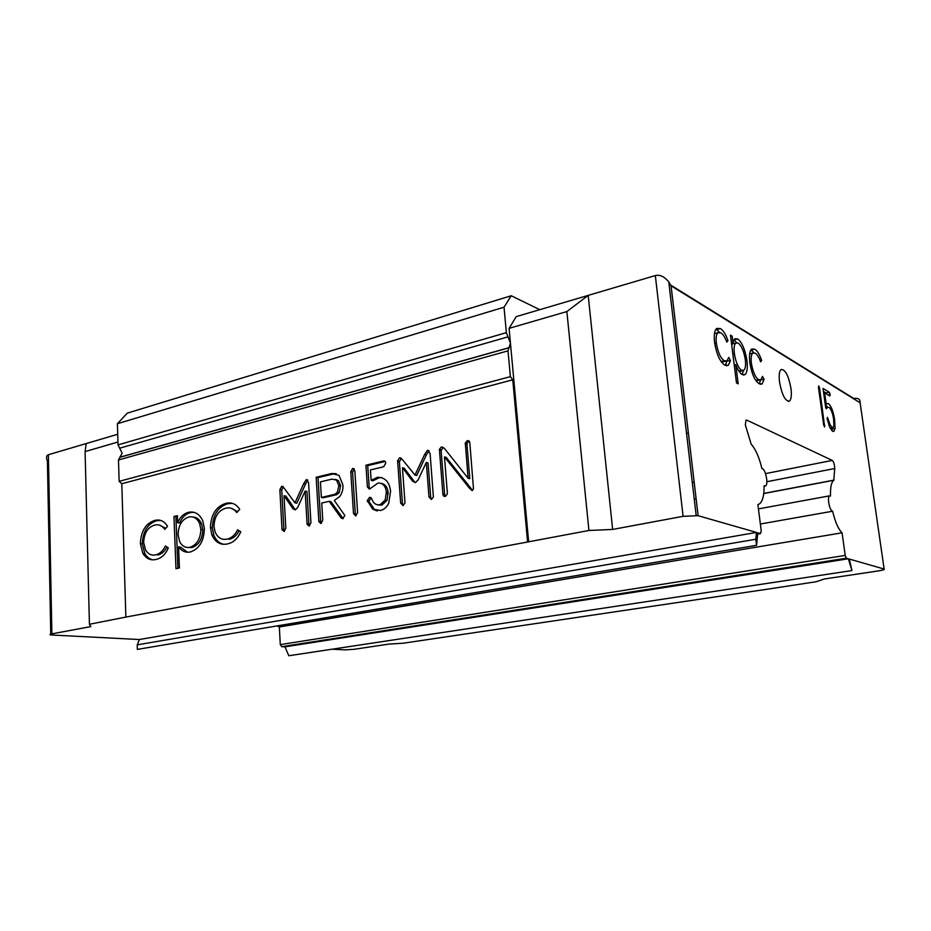 <?xml version="1.0" encoding="UTF-8"?>
<svg xmlns="http://www.w3.org/2000/svg" width="931" height="931" viewBox="0 0 931 931"><rect width="100%" height="100%" fill="white"/><g stroke="black" fill="none" stroke-linecap="round" stroke-linejoin="round"><path stroke-width="1.4" d="M845.22 555.423L846.384 558.216L848.362 558.786L851.946 570.563L288.819 655.75L284.991 646.847L281.732 646.684L280.289 644.613L845.22 555.423L842.078 532.811C838.342 529.215 835.2 522.023 832.628 511.224C830.929 510.688 829.626 507.791 828.695 502.507C828.264 498.923 828.52 496.712 829.451 495.874L830.522 496.037C830.243 487.413 831.325 482.165 833.769 480.28L834.723 468.537C834.595 464.639 833.78 461.927 832.267 460.414L746.837 420.137L746.034 420.184L745.324 424.885L751.119 444.075C755.658 449.231 759.254 457.4 761.907 468.596C765.352 468.235 768.762 484.295 765.585 485.924L764.107 485.773C764.211 495.373 762.64 501.448 759.382 503.974L757.892 504.579L761.244 530.926L760.511 533.591L757.764 532.8L756.577 545.31L755.809 539.247L756.461 532.427L139.417 639.527L137.218 644.857L755.809 539.247M832.628 511.224L760.359 524.013M779.526 382.013C782.005 395.047 785.31 401.412 789.418 401.098C791.269 399.411 791.792 395.221 790.989 388.506C788.545 375.565 785.24 369.223 781.097 369.514C779.27 371.155 778.747 375.321 779.526 382.013M332.064 649.21L345.11 649.861L353.92 649.326L389.007 644.077L403.228 643.216L769.995 588.799L816.254 581.724L824.249 579.001L878.48 570.889C883.147 570.133 885.032 569.516 884.136 569.05L860.104 402.774C860.36 399.259 858.219 397.816 853.704 398.456L670.751 285.119M280.289 644.613L279.347 626.97L277.089 625.911M756.577 545.31L137.357 649.396L137.218 644.857M50.751 634.116L47.411 461.252C46.038 457.575 46.364 455.399 48.389 454.724L86.211 443.563L85.093 451.582L89.423 624.259L90.842 626.598L51.88 633.86C49.762 634.279 49.39 634.651 50.774 634.965L139.417 639.527M851.946 570.563L849.281 559.054L884.136 569.05M860.104 402.774L671.065 285.805L698.11 515.693L756.461 532.427M698.11 515.693L683.098 516.321L655.331 275.564L516.205 316.633L509.094 328.352L528.645 541.795L125.871 617.078L121.798 483.724L119.121 481.339L118.481 459.961L122.147 453.199L118.028 444.878L117.387 423.745L127.279 413.143L511.224 295.744L539.782 309.674M528.645 541.795L588.939 530.472L612.645 529.436L683.098 516.321M89.423 624.259L125.871 617.078M819.583 388.076L824.68 426.992L823.656 424.804L818.465 387.412L818.78 385.9L819.583 388.076L818.593 388.308M736.491 382.932L730.474 335.183L732.185 336.196L732.988 342.596L734.757 338.756L737.655 338.919C742.065 342.445 745.172 349.684 746.965 360.634C747.814 368.024 747.139 372.691 744.94 374.658L742.228 374.588C739.959 373.25 737.806 369.921 735.769 364.615L738.19 383.828L736.491 382.932M720.419 328.596C723.224 330.249 725.749 334.276 727.972 340.676L726.808 342.061C724.981 337.173 722.991 334.101 720.838 332.844L718.034 332.67C716.311 334.078 715.741 337.557 716.335 343.12C717.906 352.36 720.559 358.237 724.318 360.774L726.995 360.844L728.729 357.446L730.474 360.634L728.333 365.255L724.842 365.127C720.012 361.903 716.579 354.35 714.566 342.48C713.774 335.044 714.496 330.354 716.754 328.41L720.419 328.596L716.649 329.597L719.57 332.332M754.797 349.195C757.299 350.661 759.58 354.408 761.639 360.425L760.615 361.787C758.94 357.201 757.136 354.339 755.216 353.21L752.853 353.058C751.259 354.362 750.758 357.725 751.364 363.148C752.865 371.876 755.297 377.392 758.649 379.673L760.895 379.732L762.512 376.368L764.095 379.336L762.117 383.909L759.161 383.793C754.843 380.884 751.724 373.82 749.804 362.601C748.99 355.351 749.618 350.824 751.713 349.02L754.797 349.195L751.177 350.103L753.912 352.756M828.509 403.577C831.278 406.207 833.315 411.56 834.642 419.613L835.06 428.528L833.932 431.286L832.803 431.379L829.8 427.457L827.054 418.706L827.45 417.297L830.068 424.652L832.244 427.573L833.094 427.492L833.897 425.49L833.582 419.02C832.628 413.189 831.162 409.314 829.16 407.417L827.484 407.278L826.297 408.802L825.588 406.963L823.016 388.448L829.3 392.242L830.184 394.476L829.812 395.966L824.633 392.882L826.181 403.938L828.509 403.577L825.227 404.298L827.531 407.254M527.551 541.586L512.76 379.801L510.374 376.648L508.023 350.847L510.444 343.143L506.359 332.67L504.043 307.207L511.224 295.744M427.445 450.313L430.075 453.304L433.392 496.991L431.414 499.458L428.97 496.933L426.305 462.428L418.124 479.896L415.459 482.584L412.736 481.339L402.436 467.711L404.985 502.938L403.053 505.626L400.667 503.136L397.607 460.74L399.667 457.761L402.646 459.867L414.97 475.066L424.594 454.503L427.445 450.313L429.04 450.755M352.605 468.444L354.827 470.772L357.597 512.609L355.735 515.925L353.501 513.516L350.766 471.749L352.605 468.444L354.222 468.817M306.287 479.663L308.568 482.514L310.942 522.768L309.15 526.05L307.114 524.409L305.135 491.068L297.699 507.442L295.302 509.932L292.928 508.722L284.013 495.723L285.805 528.296L284.083 531.508L282 529.134L279.859 489.729L281.697 486.285L284.292 488.321L294.976 502.833L303.715 483.573L306.287 479.663L307.486 479.919M179.404 567.98L175.971 568.701L173.969 516.484L177.367 515.669L177.646 522.698C180.23 516.903 183.896 513.435 188.621 512.294C194.858 511.107 199.595 513.982 202.818 520.918L204.366 528.575C203.994 541.074 199.315 548.871 190.343 551.99C185.641 552.874 181.72 551.175 178.589 546.869L179.404 567.98M512.76 379.801L121.798 483.724M140.372 543.634C140.942 531.089 145.736 523.35 154.721 520.429C160.016 519.114 164.275 521.069 167.522 526.294L164.787 529.367C162.087 525.526 158.701 524.106 154.639 525.096C147.82 527.214 144.154 532.998 143.642 542.47L145.655 550.116C148.204 554.189 151.567 555.76 155.721 554.841C159.76 553.898 162.995 550.954 165.404 545.985L168.325 547.917C165.357 554.573 161.191 558.437 155.826 559.496C150.461 560.671 146.144 558.612 142.85 553.317L140.372 543.634L142.327 543.879C142.909 531.357 147.68 523.641 156.676 520.732L154.721 520.429M210.429 527.621C210.941 514.587 216.05 506.511 225.779 503.392C231.505 501.96 236.148 503.939 239.721 509.338L236.788 512.562C233.821 508.594 230.132 507.151 225.733 508.233C218.354 510.491 214.433 516.542 213.967 526.376L215.108 532.02C217.749 537.85 221.776 540.213 227.187 539.107C231.563 538.095 235.043 534.988 237.614 529.809L240.803 531.787C237.638 538.735 233.157 542.785 227.35 543.948C220.496 545.322 215.352 542.354 211.919 535.046L210.429 527.621L212.349 527.912C212.85 514.901 217.97 506.836 227.688 503.718L225.779 503.392M331.529 473.542L339.012 475.334L342.864 484.737C343.271 489.136 342.224 493.058 339.734 496.514L334.299 500.517L344.842 515.448L342.771 518.742L341.025 517.88L329.178 501.332L321.719 503.031L322.766 520.15L320.962 523.49L318.879 521.663L316.168 477.266L331.529 473.542L336.324 473.716M371.166 480.349L377.264 477.37C384.922 477.126 389.356 481.723 390.589 491.184L388.716 503.334C386.761 507.127 384.061 509.525 380.593 510.514L372.691 509.141L367.268 500.622L369.537 497.317L371.713 498.713C373.261 503.357 376.066 505.358 380.127 504.73L385.201 500.028L386.353 492.138C385.667 486.029 382.897 482.991 378.021 483.038L369.432 489.147L367.396 486.96L365.918 465.221L383.211 461.031C384.736 460.705 385.562 461.473 385.713 463.312L383.584 466.78L370.445 469.922L371.166 480.349L372.947 480.757L379.045 477.778L377.264 477.37M467.304 440.666C468.898 440.444 469.736 441.294 469.852 443.214L473.495 488.868L472.064 490.614L469.468 488.216L444.471 456.923L447.334 492.697L447.322 494L445.344 496.421C443.784 496.595 442.958 495.723 442.853 493.802L439.409 449.347L441.41 446.938L444.273 448.218L468.107 478.255L465.302 442.993L467.304 440.666L469.177 441.131M504.043 307.207L117.387 423.745M510.374 376.648L119.121 481.339M156.676 520.732L160.26 520.394M165.718 528.319L159.341 525.084M153.452 555.085L155.721 554.841M157.676 555.074C161.47 554.224 164.566 551.536 166.952 547.009M152.649 559.81C149.426 559.054 146.819 556.971 144.817 553.549L142.327 543.879M177.902 568.294L175.912 516.786L173.969 516.484M175.912 516.786L177.402 516.437M188.621 512.294L190.552 512.609C185.828 513.749 182.162 517.205 179.578 522.989L177.646 522.698M190.552 512.609L193.997 512.283M187.596 552.258L180.521 547.125L178.589 546.869M188.004 547.498L191.995 547.533C198.803 545.135 202.399 539.189 202.783 529.716L201.538 523.85C199.676 519.568 196.86 517.299 193.101 517.042M200.852 529.436L199.618 523.559C197.186 518.241 193.567 516.053 188.784 516.996C181.929 519.382 178.368 525.305 178.112 534.766L179.66 541.702C182.162 546.241 185.63 548.103 190.064 547.277C196.872 544.868 200.468 538.921 200.852 529.436L202.783 529.716M191.995 547.533L190.064 547.277M227.688 503.718L232.18 503.38M237.661 511.596L231.097 508.233M224.29 539.375L227.187 539.107M229.096 539.375C233.262 538.444 236.614 535.581 239.162 530.775M223.382 544.286C219.122 543.192 215.945 540.201 213.839 535.325L212.349 527.912M309.476 525.957L308.883 523.967L307.032 523.653M308.883 523.967L306.974 491.44L305.135 491.068M295.476 509.874L292.928 508.722M294.79 509.059L285.875 496.083L284.013 495.723M284.444 531.392L283.874 529.436L282 529.134M283.874 529.436L281.721 490.102L279.859 489.729M281.721 490.102L283.257 486.762M282.989 486.552L281.697 486.285M303.715 483.573L305.566 483.957L296.838 503.182L294.976 502.833M305.566 483.957L307.765 480.187M343.178 518.602L341.025 517.88M342.852 518.206L331.005 501.693L329.178 501.332M321.276 523.397L320.648 521.29L318.798 520.976M320.648 521.29L318.006 477.661L316.168 477.266M318.006 477.661L333.356 473.949M338.36 480.524L331.971 479.128L320.439 481.886L321.381 497.422L323.22 497.782L336.801 494.652L339.245 492.569L340.606 485.505L338.36 480.524L335.323 479.349M339.245 492.569L337.418 492.196L338.837 485.714L336.545 480.128M340.665 486.11L338.837 485.714M336.801 494.652L334.974 494.28L337.418 492.196M321.381 497.422L334.974 494.28M355.945 515.867L355.305 513.854L353.501 513.516M355.305 513.854L352.57 472.168L350.766 471.749M352.57 472.168L354.28 468.898M379.045 477.778L381.919 477.591M377.218 510.944L372.691 509.141M374.495 509.501L369.316 502.042L367.512 501.681M369.316 502.042L369.072 500.994L367.268 500.622M369.072 500.994L371.132 497.748M371.004 497.62L369.537 497.317M378.23 504.998L381.908 505.091L380.127 504.73M381.908 505.091L386.982 500.401L385.201 500.028M386.982 500.401L388.134 492.534L386.353 492.138M388.134 492.534C387.61 487.274 385.294 484.19 381.186 483.294M369.665 489.054L369.188 487.355L367.396 486.96M369.188 487.355L367.71 465.651L365.918 465.221M367.71 465.651L384.992 461.473L383.211 461.031M431.437 499.447L430.704 497.329L428.97 496.933M430.704 497.329L428.039 462.882L426.305 462.428M415.296 482.607L412.736 481.339M414.493 481.746L404.194 468.153L402.436 467.711M403.135 505.603L402.436 503.508L400.667 503.136M402.436 503.508L399.387 461.881L397.63 461.439M399.387 461.881L401.412 458.215M401.401 458.203L399.667 457.761M424.594 454.503L426.328 454.968L416.727 475.485L414.97 475.066M426.328 454.968L429.098 450.813M472.389 490.509L471.167 488.624L469.468 488.216M471.167 488.624L446.193 457.389L444.471 456.923M445.344 496.421L444.587 494.198L442.853 493.802M444.587 494.198L441.131 450.802L439.409 450.325M441.131 450.802L443.121 447.415L441.41 446.938M465.279 444.331L466.978 444.82L469.806 478.685L468.107 478.255M466.978 444.82L466.99 443.493L468.991 441.166M588.939 530.472L566.863 311.571L509.094 328.352M566.863 311.571L588.194 295.383L612.645 529.436M726.424 341.072L727.972 340.676M715.602 333.31L714.484 333.507M714.717 343.539L716.335 343.12M721.153 361.565L724.318 360.774M721.56 362.124L725.528 361.205M726.459 361.123L730.474 360.634M726.715 361.565L725.354 365.383M730.649 336.591L732.185 336.196M731.452 342.992L732.988 342.596M736.782 342.678L733.954 339.873L737.655 338.919M745.475 361.007L746.965 360.634M743.427 370.515L742.147 374.53M734.222 364.987L735.769 364.615M739.191 371.539L742.531 370.631M733.36 343.644L731.638 344.47M745.335 359.75C743.939 351.313 741.553 345.773 738.178 343.12L735.851 343.015C734.222 344.493 733.733 348.019 734.373 353.594C735.781 362.24 738.202 367.815 741.658 370.317L743.741 370.329C745.405 368.862 745.94 365.336 745.335 359.75M738.842 371.004L741.658 370.317M732.837 353.978L734.373 353.594M760.231 360.774L761.639 360.425M750.386 353.675L749.653 353.745M749.921 363.509L751.364 363.148M755.739 380.372L758.649 379.673M756.123 380.919L759.638 380.034M760.371 379.988L764.095 379.336M760.487 380.197L759.312 383.875M823.795 425.607L824.761 425.397M833.687 419.811L834.642 419.613M831.895 427.748L831.779 429.226L835.06 428.528M831.779 429.226L831.546 430.448M828.799 424.932L830.068 424.652M830.068 428.039L832.244 427.573M825.948 408.383L826.798 408.197M823.423 391.416L826.041 392.975L829.3 392.242M826.041 392.975L826.716 394.127M828.101 394.953L830.184 394.476M823.667 393.103L824.633 392.882M825.203 404.159L826.181 403.938M671.065 285.805L668.749 281.837C664.303 276.565 659.823 274.47 655.331 275.564M85.093 451.582L117.934 442.039M86.211 443.563L117.702 434.265M696.132 498.865L694.258 499.225M694.165 482.153L692.303 482.526M834.095 480.105L763.769 493.43M842.078 532.811L279.347 626.97M757.636 534.091L760.511 533.591M284.991 646.847L848.362 558.786M281.732 646.684L846.384 558.216M746.837 420.137L745.836 420.358M832.267 460.414L765.526 473.611M506.359 332.67L118.028 444.878M508 336.859L119.68 448.207M509.001 347.752L119.948 457.249M508.023 350.847L118.481 459.961M827.112 419.02L828.159 418.799M48.389 454.724L51.88 633.86M834.723 468.537L766.853 481.711M688.381 432.985L686.531 433.404M788.196 401.366L789.418 401.098M509.257 347.612L120.285 457.109M508.826 347.845L119.727 457.342M142.85 553.317L144.817 553.549M199.618 523.559L201.538 523.85M211.919 535.046L213.839 535.325M307.114 524.409L308.976 524.723M282.14 530.123L284.013 530.426M318.879 521.663L320.718 521.988M338.791 485.109L340.606 485.505M386.412 493.535L388.192 493.919M397.607 460.74L399.376 461.182M439.409 449.347L441.131 449.824M465.302 442.993L466.99 443.493M718.034 332.67L714.473 333.601M728.333 365.255L726.506 365.708M744.94 374.658L743.462 375.007M735.851 343.015L732.138 343.97M752.853 353.058L749.641 353.861M762.117 383.909L760.546 384.282M833.932 431.286L833.14 431.449M832.454 427.632L830.115 428.12M827.484 407.278L825.716 407.662M696.155 515.378L668.749 281.837M764.77 486.075L764.118 486.203M833.769 480.28L763.757 493.546M829.451 495.874L758.439 508.896"/></g></svg>
